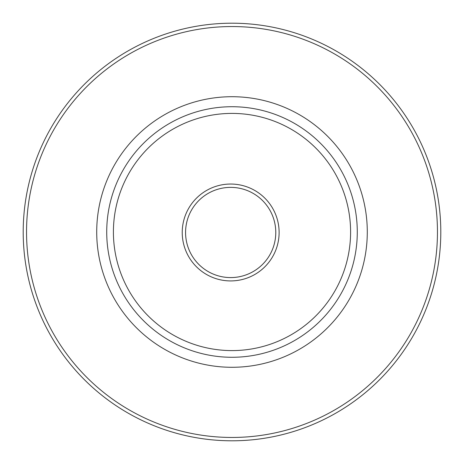 <?xml version="1.0" encoding="UTF-8"?>
<svg xmlns="http://www.w3.org/2000/svg" width="464" height="464" viewBox="0 0 464 464"><rect width="100%" height="100%" fill="white"/><g stroke="black" fill="none" stroke-linecap="round" stroke-linejoin="round"><path stroke-width="0.7" d="M357.28 232A125.28 125.28 0 0 0 232 106.72A125.28 125.28 0 0 0 106.72 232A125.28 125.28 0 0 0 232 357.28A125.28 125.28 0 0 0 357.28 232M350.598 232A118.598 118.598 0 0 1 172.701 334.706A118.598 118.598 0 0 1 172.701 129.294A118.598 118.598 0 0 1 350.598 232M230.672 280.923A48.442 48.442 0 0 0 272.623 208.261A48.442 48.442 0 0 0 188.72 208.261A48.442 48.442 0 0 0 230.672 280.923M230.672 277.582A45.101 45.101 0 0 1 191.615 209.931A45.101 45.101 0 0 1 269.735 209.931A45.101 45.101 0 0 1 230.672 277.582M440.8 232A208.8 208.8 0 0 0 232 23.2A208.8 208.8 0 0 0 23.2 232A208.8 208.8 0 0 0 232 440.8A208.8 208.8 0 0 0 440.8 232M437.459 232A205.459 205.459 0 0 1 129.27 409.932A205.459 205.459 0 0 1 129.27 54.068A205.459 205.459 0 0 1 437.459 232M96.715 232A135.285 135.285 0 0 1 299.645 114.84A135.285 135.285 0 0 1 299.645 349.16A135.285 135.285 0 0 1 96.715 232"/></g></svg>
